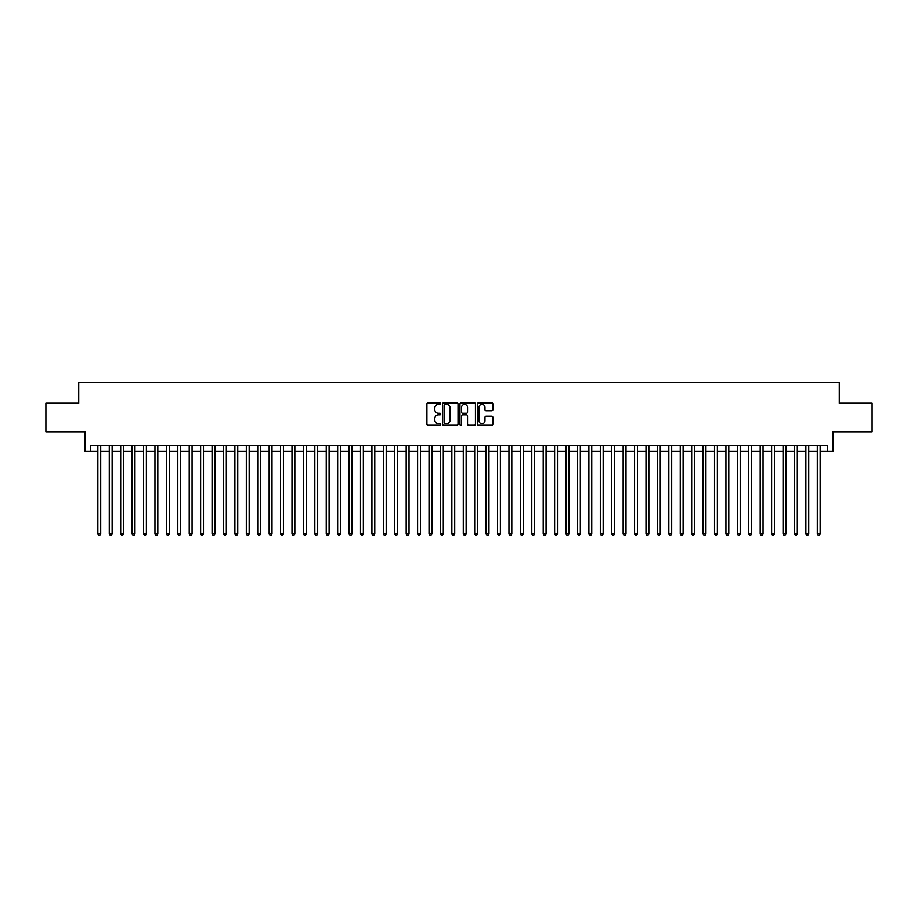 <?xml version="1.0" encoding="UTF-8"?>
<svg xmlns="http://www.w3.org/2000/svg" width="918" height="918" viewBox="0 0 918 918"><rect width="100%" height="100%" fill="white"/><g stroke="black" fill="none" stroke-linecap="round" stroke-linejoin="round"><path stroke-width="1.38" d="M440.732 403.645A0.78 0.78 0 0 0 439.94 402.853L428.04 402.853A1.125 1.125 0 0 0 426.916 403.977L426.916 424.15A1.125 1.125 0 0 0 428.04 425.275L439.94 425.275A0.78 0.78 0 0 0 440.732 424.483A0.78 0.78 0 0 0 439.94 423.703L438.402 423.703A3.592 3.592 0 0 1 434.822 420.123L434.822 418.436A3.592 3.592 0 0 1 438.402 414.844L439.94 414.844A0.78 0.78 0 0 0 440.732 414.064A0.78 0.78 0 0 0 439.94 413.284L438.402 413.284A3.592 3.592 0 0 1 434.822 409.692L434.822 408.017A3.592 3.592 0 0 1 438.402 404.425L439.94 404.425A0.78 0.78 0 0 0 440.732 403.645M491.761 410.759A1.125 1.125 0 0 0 492.874 409.635L492.874 403.977A1.125 1.125 0 0 0 491.761 402.853L478.53 402.853A1.125 1.125 0 0 0 477.406 403.977L477.406 424.15A1.125 1.125 0 0 0 478.53 425.275L491.761 425.275A1.125 1.125 0 0 0 492.874 424.15L492.874 417.311A1.125 1.125 0 0 0 491.761 416.198L486.092 416.198A1.125 1.125 0 0 0 484.979 417.311L484.979 420.708A2.995 2.995 0 0 1 481.973 423.703A2.995 2.995 0 0 1 478.978 420.708L478.978 407.42A2.995 2.995 0 0 1 481.973 404.425A2.995 2.995 0 0 1 484.979 407.42L484.979 409.635A1.125 1.125 0 0 0 486.092 410.759L491.761 410.759M90.721 451.174L90.721 445.471L827.279 445.471L827.279 451.174L832.993 451.174L832.993 431.77L872.1 431.77L872.1 403.22L839.27 403.22L839.27 382.657L78.73 382.657L78.73 403.22L45.9 403.22L45.9 431.77L85.007 431.77L85.007 451.174L97.859 451.174M458.025 403.977A1.125 1.125 0 0 0 456.9 402.853L443.669 402.853A1.125 1.125 0 0 0 442.556 403.977L442.556 424.15A1.125 1.125 0 0 0 443.669 425.275L456.9 425.275A1.125 1.125 0 0 0 458.025 424.15L458.025 403.977M461.1 402.853L474.331 402.853A1.125 1.125 0 0 1 475.444 403.977L475.444 424.15A1.125 1.125 0 0 1 474.331 425.275L468.673 425.275A1.125 1.125 0 0 1 467.549 424.15L467.549 415.969A1.125 1.125 0 0 0 466.424 414.844L462.672 414.844A1.125 1.125 0 0 0 461.547 415.969L461.547 424.483A0.78 0.78 0 0 1 460.767 425.275A0.78 0.78 0 0 1 459.975 424.483L459.975 403.977A1.125 1.125 0 0 1 461.1 402.853M100.716 451.174L109.276 451.174M112.134 451.174L120.694 451.174M123.551 451.174L132.112 451.174M134.969 451.174L143.541 451.174M146.387 451.174L154.958 451.174M157.816 451.174L166.376 451.174M169.233 451.174L177.794 451.174M180.651 451.174L189.211 451.174M192.069 451.174L200.629 451.174M203.486 451.174L212.058 451.174M214.904 451.174L223.476 451.174M226.333 451.174L234.893 451.174M237.751 451.174L246.311 451.174M249.168 451.174L257.728 451.174M260.586 451.174L269.146 451.174M272.003 451.174L280.575 451.174M283.421 451.174L291.993 451.174M294.85 451.174L303.41 451.174M306.268 451.174L314.828 451.174M317.685 451.174L326.246 451.174M329.103 451.174L337.663 451.174M340.521 451.174L349.092 451.174M351.938 451.174L360.51 451.174M363.367 451.174L371.928 451.174M374.785 451.174L383.345 451.174M386.203 451.174L394.763 451.174M397.62 451.174L406.181 451.174M409.038 451.174L417.61 451.174M420.455 451.174L429.027 451.174M431.873 451.174L440.445 451.174M443.302 451.174L451.863 451.174M454.72 451.174L463.28 451.174M466.137 451.174L474.698 451.174M477.555 451.174L486.127 451.174M488.973 451.174L497.545 451.174M500.39 451.174L508.962 451.174M511.819 451.174L520.38 451.174M523.237 451.174L531.797 451.174M534.655 451.174L543.215 451.174M546.072 451.174L554.633 451.174M557.49 451.174L566.062 451.174M568.908 451.174L577.479 451.174M580.337 451.174L588.897 451.174M591.754 451.174L600.315 451.174M603.172 451.174L611.732 451.174M614.59 451.174L623.15 451.174M626.007 451.174L634.579 451.174M637.425 451.174L645.997 451.174M648.854 451.174L657.414 451.174M660.271 451.174L668.832 451.174M671.689 451.174L680.249 451.174M683.107 451.174L691.667 451.174M694.524 451.174L703.096 451.174M705.942 451.174L714.514 451.174M717.371 451.174L725.931 451.174M728.789 451.174L737.349 451.174M740.206 451.174L748.767 451.174M751.624 451.174L760.184 451.174M763.042 451.174L771.613 451.174M774.459 451.174L783.031 451.174M785.888 451.174L794.449 451.174M797.306 451.174L805.866 451.174M808.724 451.174L817.284 451.174M820.141 451.174L827.279 451.174M444.909 404.425A0.78 0.78 0 0 0 444.117 405.205L444.117 422.923A0.78 0.78 0 0 0 444.909 423.703L446.527 423.703A3.592 3.592 0 0 0 450.118 420.123L450.118 408.017A3.592 3.592 0 0 0 446.527 404.425L444.909 404.425M467.549 407.477A2.995 2.995 0 0 0 464.554 404.482A2.995 2.995 0 0 0 461.547 407.477L461.547 412.159A1.125 1.125 0 0 0 462.672 413.284L466.424 413.284A1.125 1.125 0 0 0 467.549 412.159L467.549 407.477M100.716 445.471L100.716 533.851L97.859 533.851L97.859 445.471M100.716 533.851L99.855 535.343L98.719 535.343L97.859 533.851M112.134 445.471L112.134 533.851L109.276 533.851L109.276 445.471M112.134 533.851L111.273 535.343L110.137 535.343L109.276 533.851M123.551 445.471L123.551 533.851L120.694 533.851L120.694 445.471M123.551 533.851L122.691 535.343L121.555 535.343L120.694 533.851M134.969 445.471L134.969 533.851L132.112 533.851L132.112 445.471M134.969 533.851L134.12 535.343L132.972 535.343L132.112 533.851M146.387 445.471L146.387 533.851L143.541 533.851L143.541 445.471M146.387 533.851L145.537 535.343L144.39 535.343L143.541 533.851M157.816 445.471L157.816 533.851L154.958 533.851L154.958 445.471M157.816 533.851L156.955 535.343L155.808 535.343L154.958 533.851M169.233 445.471L169.233 533.851L166.376 533.851L166.376 445.471M169.233 533.851L168.373 535.343L167.237 535.343L166.376 533.851M180.651 445.471L180.651 533.851L177.794 533.851L177.794 445.471M180.651 533.851L179.79 535.343L178.654 535.343L177.794 533.851M192.069 445.471L192.069 533.851L189.211 533.851L189.211 445.471M192.069 533.851L191.208 535.343L190.072 535.343L189.211 533.851M203.486 445.471L203.486 533.851L200.629 533.851L200.629 445.471M203.486 533.851L202.637 535.343L201.49 535.343L200.629 533.851M214.904 445.471L214.904 533.851L212.058 533.851L212.058 445.471M214.904 533.851L214.055 535.343L212.907 535.343L212.058 533.851M226.333 445.471L226.333 533.851L223.476 533.851L223.476 445.471M226.333 533.851L225.472 535.343L224.325 535.343L223.476 533.851M237.751 445.471L237.751 533.851L234.893 533.851L234.893 445.471M237.751 533.851L236.89 535.343L235.754 535.343L234.893 533.851M249.168 445.471L249.168 533.851L246.311 533.851L246.311 445.471M249.168 533.851L248.308 535.343L247.172 535.343L246.311 533.851M260.586 445.471L260.586 533.851L257.728 533.851L257.728 445.471M260.586 533.851L259.725 535.343L258.589 535.343L257.728 533.851M272.003 445.471L272.003 533.851L269.146 533.851L269.146 445.471M272.003 533.851L271.154 535.343L270.007 535.343L269.146 533.851M283.421 445.471L283.421 533.851L280.575 533.851L280.575 445.471M283.421 533.851L282.572 535.343L281.424 535.343L280.575 533.851M294.85 445.471L294.85 533.851L291.993 533.851L291.993 445.471M294.85 533.851L293.989 535.343L292.842 535.343L291.993 533.851M306.268 445.471L306.268 533.851L303.41 533.851L303.41 445.471M306.268 533.851L305.407 535.343L304.271 535.343L303.41 533.851M317.685 445.471L317.685 533.851L314.828 533.851L314.828 445.471M317.685 533.851L316.825 535.343L315.689 535.343L314.828 533.851M329.103 445.471L329.103 533.851L326.246 533.851L326.246 445.471M329.103 533.851L328.242 535.343L327.106 535.343L326.246 533.851M340.521 445.471L340.521 533.851L337.663 533.851L337.663 445.471M340.521 533.851L339.671 535.343L338.524 535.343L337.663 533.851M351.938 445.471L351.938 533.851L349.092 533.851L349.092 445.471M351.938 533.851L351.089 535.343L349.942 535.343L349.092 533.851M363.367 445.471L363.367 533.851L360.51 533.851L360.51 445.471M363.367 533.851L362.507 535.343L361.359 535.343L360.51 533.851M374.785 445.471L374.785 533.851L371.928 533.851L371.928 445.471M374.785 533.851L373.924 535.343L372.788 535.343L371.928 533.851M386.203 445.471L386.203 533.851L383.345 533.851L383.345 445.471M386.203 533.851L385.342 535.343L384.206 535.343L383.345 533.851M397.62 445.471L397.62 533.851L394.763 533.851L394.763 445.471M397.62 533.851L396.76 535.343L395.624 535.343L394.763 533.851M409.038 445.471L409.038 533.851L406.181 533.851L406.181 445.471M409.038 533.851L408.189 535.343L407.041 535.343L406.181 533.851M420.455 445.471L420.455 533.851L417.61 533.851L417.61 445.471M420.455 533.851L419.606 535.343L418.459 535.343L417.61 533.851M431.873 445.471L431.873 533.851L429.027 533.851L429.027 445.471M431.873 533.851L431.024 535.343L429.876 535.343L429.027 533.851M443.302 445.471L443.302 533.851L440.445 533.851L440.445 445.471M443.302 533.851L442.442 535.343L441.294 535.343L440.445 533.851M454.72 445.471L454.72 533.851L451.863 533.851L451.863 445.471M454.72 533.851L453.859 535.343L452.723 535.343L451.863 533.851M466.137 445.471L466.137 533.851L463.28 533.851L463.28 445.471M466.137 533.851L465.277 535.343L464.141 535.343L463.28 533.851M477.555 445.471L477.555 533.851L474.698 533.851L474.698 445.471M477.555 533.851L476.706 535.343L475.558 535.343L474.698 533.851M488.973 445.471L488.973 533.851L486.127 533.851L486.127 445.471M488.973 533.851L488.124 535.343L486.976 535.343L486.127 533.851M500.39 445.471L500.39 533.851L497.545 533.851L497.545 445.471M500.39 533.851L499.541 535.343L498.394 535.343L497.545 533.851M511.819 445.471L511.819 533.851L508.962 533.851L508.962 445.471M511.819 533.851L510.959 535.343L509.811 535.343L508.962 533.851M523.237 445.471L523.237 533.851L520.38 533.851L520.38 445.471M523.237 533.851L522.376 535.343L521.24 535.343L520.38 533.851M534.655 445.471L534.655 533.851L531.797 533.851L531.797 445.471M534.655 533.851L533.794 535.343L532.658 535.343L531.797 533.851M546.072 445.471L546.072 533.851L543.215 533.851L543.215 445.471M546.072 533.851L545.212 535.343L544.076 535.343L543.215 533.851M557.49 445.471L557.49 533.851L554.633 533.851L554.633 445.471M557.49 533.851L556.641 535.343L555.493 535.343L554.633 533.851M568.908 445.471L568.908 533.851L566.062 533.851L566.062 445.471M568.908 533.851L568.058 535.343L566.911 535.343L566.062 533.851M580.337 445.471L580.337 533.851L577.479 533.851L577.479 445.471M580.337 533.851L579.476 535.343L578.329 535.343L577.479 533.851M591.754 445.471L591.754 533.851L588.897 533.851L588.897 445.471M591.754 533.851L590.894 535.343L589.758 535.343L588.897 533.851M603.172 445.471L603.172 533.851L600.315 533.851L600.315 445.471M603.172 533.851L602.311 535.343L601.175 535.343L600.315 533.851M614.59 445.471L614.59 533.851L611.732 533.851L611.732 445.471M614.59 533.851L613.729 535.343L612.593 535.343L611.732 533.851M626.007 445.471L626.007 533.851L623.15 533.851L623.15 445.471M626.007 533.851L625.158 535.343L624.01 535.343L623.15 533.851M637.425 445.471L637.425 533.851L634.579 533.851L634.579 445.471M637.425 533.851L636.576 535.343L635.428 535.343L634.579 533.851M648.854 445.471L648.854 533.851L645.997 533.851L645.997 445.471M648.854 533.851L647.993 535.343L646.846 535.343L645.997 533.851M660.271 445.471L660.271 533.851L657.414 533.851L657.414 445.471M660.271 533.851L659.411 535.343L658.275 535.343L657.414 533.851M671.689 445.471L671.689 533.851L668.832 533.851L668.832 445.471M671.689 533.851L670.828 535.343L669.692 535.343L668.832 533.851M683.107 445.471L683.107 533.851L680.249 533.851L680.249 445.471M683.107 533.851L682.246 535.343L681.11 535.343L680.249 533.851M694.524 445.471L694.524 533.851L691.667 533.851L691.667 445.471M694.524 533.851L693.675 535.343L692.528 535.343L691.667 533.851M705.942 445.471L705.942 533.851L703.096 533.851L703.096 445.471M705.942 533.851L705.093 535.343L703.945 535.343L703.096 533.851M717.371 445.471L717.371 533.851L714.514 533.851L714.514 445.471M717.371 533.851L716.51 535.343L715.363 535.343L714.514 533.851M728.789 445.471L728.789 533.851L725.931 533.851L725.931 445.471M728.789 533.851L727.928 535.343L726.792 535.343L725.931 533.851M740.206 445.471L740.206 533.851L737.349 533.851L737.349 445.471M740.206 533.851L739.346 535.343L738.21 535.343L737.349 533.851M751.624 445.471L751.624 533.851L748.767 533.851L748.767 445.471M751.624 533.851L750.763 535.343L749.627 535.343L748.767 533.851M763.042 445.471L763.042 533.851L760.184 533.851L760.184 445.471M763.042 533.851L762.192 535.343L761.045 535.343L760.184 533.851M774.459 445.471L774.459 533.851L771.613 533.851L771.613 445.471M774.459 533.851L773.61 535.343L772.463 535.343L771.613 533.851M785.888 445.471L785.888 533.851L783.031 533.851L783.031 445.471M785.888 533.851L785.028 535.343L783.88 535.343L783.031 533.851M797.306 445.471L797.306 533.851L794.449 533.851L794.449 445.471M797.306 533.851L796.445 535.343L795.309 535.343L794.449 533.851M808.724 445.471L808.724 533.851L805.866 533.851L805.866 445.471M808.724 533.851L807.863 535.343L806.727 535.343L805.866 533.851M820.141 445.471L820.141 533.851L817.284 533.851L817.284 445.471M820.141 533.851L819.281 535.343L818.145 535.343L817.284 533.851"/></g></svg>

